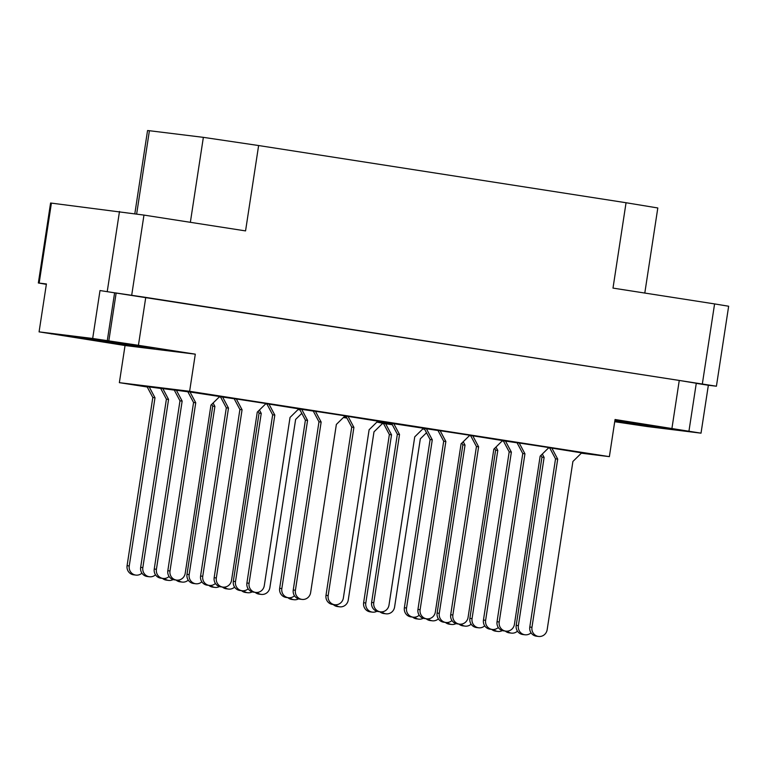 <?xml version="1.0" encoding="UTF-8"?>
<svg xmlns="http://www.w3.org/2000/svg" width="767" height="767" viewBox="0 0 767 767"><rect width="100%" height="100%" fill="white"/><g stroke="black" fill="none" stroke-linecap="round" stroke-linejoin="round"><path stroke-width="1.15" d="M153.63 348.832L71.283 336.119L153.63 348.832M614.827 421.016L668.814 428.916L614.933 420.306M666.964 428.044L628.115 422.051L666.964 428.044M614.76 421.438L625.412 422.905L614.808 421.131M115.501 342.197L154.349 348.199L115.501 342.197M73.133 336.991L111.982 342.983L73.133 336.991M219.688 396.529L187.8 391.659M266.015 403.528L234.136 398.648M174.282 390.106L160.639 388.313M345.102 415.839L313.224 410.959M234.203 398.763L219.611 396.606M313.281 411.074L298.699 408.916M220.618 397.095L219.314 396.894M298.766 408.849L265.938 403.595M377.853 421.16L345.025 415.906M187.867 391.774L174.224 389.981M266.954 404.084L265.65 403.883M299.955 409.875L298.027 409.578M160.706 388.428L147.063 386.645M392.32 424.736L382.656 423.317M424.669 429.29L422.742 428.993M470.746 435.809L469.442 435.608M549.834 448.12L548.53 447.918M423.48 428.254L391.601 423.384M502.567 440.565L469.74 435.32M382.733 423.25L376.913 422.08M503.497 441.13L502.193 440.929M437.995 430.488L423.403 428.331M517.073 442.799L502.49 440.642M469.816 435.253L437.928 430.373M548.894 447.564L517.016 442.684M581.645 452.875L548.817 447.631M614.722 421.716L647.415 426.567L701.019 433.163L708.353 385.245L716.416 386.213L100.007 290.549L92.682 338.468L39.079 331.871L46.413 283.953L38.35 282.985L46.346 284.356M702.351 383.893L714.585 303.914L612.996 288.104L626.054 202.737L258.623 145.538L245.555 230.905L143.966 215.086L131.723 295.065M190.36 222.315L203.36 137.351L149.402 130.716L136.66 213.964M203.36 137.351L258.623 145.538M626.054 202.737L657.808 207.972L644.798 293.052M134.829 213.686L147.552 130.543L149.402 130.716M38.35 282.985L50.584 203.015L143.966 215.086M548.635 447.813L549.766 448.005M502.308 440.824L503.43 441.006M423.221 428.513L424.352 428.695M469.548 435.503L470.679 435.694M382.474 423.499L383.605 423.691M344.843 416.088L345.975 416.28M265.756 403.778L266.887 403.969M298.507 409.099L299.638 409.29M219.429 396.788L220.56 396.98M147.245 386.999L119.364 382.656L189.622 391.295L609.372 456.643L615.057 419.511L701.019 433.163M708.353 385.245L696.263 383.366M377.057 421.936L392.033 424.199M344.047 416.874L346.502 417.277M391.688 423.557L377.719 421.284M346.099 416.51L344.632 416.289M383.663 423.796L382.378 423.595M346.933 418.082L343.386 417.526M609.372 456.643L581.328 453.192M52.146 333.904L39.079 331.871M119.364 382.656L125.04 345.524L51.168 333.75M671.94 428.36L679.265 380.442L145.759 297.395L138.424 345.313L92.682 338.468M189.622 391.295L195.297 354.162L138.424 345.313M108.818 340.922L116.153 293.004L114.609 292.821L107.275 340.74M114.609 292.821L100.007 290.549M116.153 293.004L145.759 297.395M679.265 380.442L696.283 383.251L688.948 431.169M125.04 345.524L195.297 354.162M52.137 333.952L51.149 333.866M714.585 303.914L728.65 306.234L716.416 386.213M149.124 386.702L154.992 397.757L129.249 565.95A8.025 7.699 97 0 0 141.914 573.131M146.928 386.395L152.815 397.488L127.082 565.682A8.025 7.699 97 0 0 133.707 574.828L135.874 575.097M154.992 397.757L152.815 397.488M519.077 442.741L524.944 453.796L499.212 621.989A8.025 7.699 97 0 0 505.837 631.136A8.025 7.699 97 0 0 514.417 624.357L540.15 456.164L549.105 447.362M516.881 442.425L522.768 453.527L497.035 621.721A8.025 7.699 97 0 0 503.66 630.867L505.837 631.136M524.944 453.796L522.768 453.527M428.178 618.864A8.025 7.699 97 0 0 438.369 618.835M426.184 618.758A8.025 7.699 97 0 0 430.162 620.541L432.339 620.81M507.255 631.174A8.025 7.699 97 0 0 517.457 631.145M505.261 631.068A8.025 7.699 97 0 0 509.25 632.852L511.426 633.12M439.999 430.431L445.857 441.485L420.124 609.679A8.025 7.699 97 0 0 426.749 618.825A8.025 7.699 97 0 0 435.33 612.047L461.072 443.853L470.018 435.052M437.794 430.114L443.69 441.217L417.948 609.41A8.025 7.699 97 0 0 424.573 618.557L426.749 618.825M445.857 441.485L443.69 441.217M505.501 441.073L511.368 452.118L485.626 620.321A8.025 7.699 97 0 0 498.282 627.502M503.296 440.757L509.192 451.859L483.45 620.052A8.025 7.699 97 0 0 490.075 629.199L492.251 629.467M511.368 452.118L509.192 451.859M426.414 428.763L432.281 439.807L406.539 608.001A8.025 7.699 97 0 0 419.204 615.192M424.218 428.446L430.105 439.549L404.372 607.742A8.025 7.699 97 0 0 410.997 616.889L413.164 617.157M432.281 439.807L430.105 439.549M495.981 447.046L497.783 450.45L472.05 618.643A8.025 7.699 97 0 0 484.706 625.834M494.638 448.359L495.607 450.181L469.874 618.375A8.025 7.699 97 0 0 476.499 627.531L478.666 627.799M497.783 450.45L495.607 450.181M335.4 604.779A8.025 7.699 97 0 0 348.256 600.043L373.989 431.85L382.944 423.048M333.262 604.549A8.025 7.699 97 0 0 337.499 606.553L339.676 606.822M472.75 435.752L478.608 446.806L452.875 615A8.025 7.699 97 0 0 459.5 624.146A8.025 7.699 97 0 0 468.081 617.368L493.823 449.174L502.768 440.363M470.545 435.435L476.441 446.538L450.699 614.731A8.025 7.699 97 0 0 457.324 623.878L459.5 624.146M478.608 446.806L476.441 446.538M393.663 423.442L399.53 434.496L373.788 602.689A8.025 7.699 97 0 0 380.413 611.836A8.025 7.699 97 0 0 389.003 605.058L414.736 436.854L423.681 428.053M391.467 423.125L397.354 434.227L371.621 602.421A8.025 7.699 97 0 0 378.246 611.567L380.413 611.836M399.53 434.496L397.354 434.227M542.307 454.035L544.119 457.439L518.377 625.632A8.025 7.699 97 0 0 531.032 632.823M540.975 455.349L541.943 457.18L516.201 625.373A8.025 7.699 97 0 0 522.826 634.52L525.002 634.788M544.119 457.439L541.943 457.18M463.23 441.725L465.032 445.128L439.29 613.322A8.025 7.699 97 0 0 451.955 620.513M461.887 443.038L462.856 444.86L437.123 613.063A8.025 7.699 97 0 0 443.748 622.21L445.915 622.478M465.032 445.128L462.856 444.86M414.592 617.195A8.025 7.699 97 0 0 423.25 618.269M412.598 617.09A8.025 7.699 97 0 0 416.586 618.864L418.753 619.132M381.841 611.874A8.025 7.699 97 0 0 394.593 607.033L420.326 438.839L426.51 432.761M379.847 611.769A8.025 7.699 97 0 0 383.836 613.542L386.002 613.811M460.929 624.185A8.025 7.699 97 0 0 471.12 624.156M458.934 624.079A8.025 7.699 97 0 0 462.913 625.862L465.09 626.121M385.667 423.748L391.534 434.803L365.801 602.996A8.025 7.699 97 0 0 376.913 611.28M383.471 423.432L389.368 434.534L363.625 602.728A8.025 7.699 97 0 0 370.25 611.874L372.426 612.143M391.534 434.803L389.368 434.534M447.343 622.516A8.025 7.699 97 0 0 456.001 623.59M445.349 622.401A8.025 7.699 97 0 0 449.337 624.185L451.504 624.453M493.68 629.506A8.025 7.699 97 0 0 502.327 630.579M491.685 629.4A8.025 7.699 97 0 0 495.664 631.174L497.841 631.442M551.828 448.062L557.695 459.117L531.962 627.31A8.025 7.699 97 0 0 538.587 636.457A8.025 7.699 97 0 0 547.168 629.678L572.901 461.485L581.856 452.683M549.632 447.746L555.529 458.848L529.786 627.042A8.025 7.699 97 0 0 536.411 636.188L538.587 636.457M557.695 459.117L555.529 458.848M164.464 578.481A8.025 7.699 97 0 0 173.121 579.555M162.47 578.376A8.025 7.699 97 0 0 166.458 580.149L168.625 580.418M243.551 590.791A8.025 7.699 97 0 0 252.209 591.865M241.557 590.686A8.025 7.699 97 0 0 245.536 592.46L247.712 592.728M178.049 580.149A8.025 7.699 97 0 0 188.241 580.12M176.055 580.044A8.025 7.699 97 0 0 180.034 581.827L182.21 582.086M257.127 592.46A8.025 7.699 97 0 0 269.879 587.618L295.621 419.424L301.795 413.346M255.133 592.354A8.025 7.699 97 0 0 259.121 594.137L261.298 594.406M210.8 585.47A8.025 7.699 97 0 0 219.458 586.544M208.806 585.365A8.025 7.699 97 0 0 212.785 587.139L214.961 587.407M259.428 410.009L261.24 413.403L235.498 581.597A8.025 7.699 97 0 0 248.153 588.788M258.095 411.313L259.064 413.145L233.331 581.338A8.025 7.699 97 0 0 239.956 590.485L242.123 590.753M261.24 413.403L259.064 413.145M176.285 390.048L182.153 401.093L156.42 569.287A8.025 7.699 97 0 0 169.076 576.477M174.09 389.732L179.977 400.825L154.244 569.028A8.025 7.699 97 0 0 160.869 578.174L163.045 578.443M182.153 401.093L179.977 400.825M348.036 416.337L353.903 427.392L328.161 595.585A8.025 7.699 97 0 0 334.786 604.732A8.025 7.699 97 0 0 343.376 597.953L369.109 429.76L378.054 420.958M345.84 416.021L351.727 427.123L325.994 595.317A8.025 7.699 97 0 0 332.619 604.463L334.786 604.732M353.903 427.392L351.727 427.123M268.949 404.027L274.816 415.081L249.083 583.275A8.025 7.699 97 0 0 255.708 592.421A8.025 7.699 97 0 0 264.289 585.643L290.031 417.449L298.977 408.648M266.753 403.71L272.649 414.813L246.907 583.006A8.025 7.699 97 0 0 253.532 592.153L255.708 592.421M274.816 415.081L272.649 414.813M289.878 597.781A8.025 7.699 97 0 0 298.536 598.854M287.893 597.675A8.025 7.699 97 0 0 291.872 599.458L294.049 599.717M213.101 403.011L214.904 406.414L189.171 574.608A8.025 7.699 97 0 0 201.826 581.798M211.769 404.324L212.727 406.146L186.995 574.339A8.025 7.699 97 0 0 193.62 583.495L195.796 583.764M214.904 406.414L212.727 406.146M301.709 409.348L307.567 420.402L281.834 588.596A8.025 7.699 97 0 0 294.49 595.777M299.504 409.032L305.4 420.134L279.658 588.327A8.025 7.699 97 0 0 286.283 597.474L288.459 597.742M307.567 420.402L305.4 420.134M222.622 397.038L228.489 408.092L202.747 576.285A8.025 7.699 97 0 0 215.402 583.466M220.426 396.721L226.313 407.823L200.58 576.017A8.025 7.699 97 0 0 207.195 585.163L209.372 585.432M228.489 408.092L226.313 407.823M315.285 411.016L321.152 422.071L295.41 590.264A8.025 7.699 97 0 0 302.035 599.411A8.025 7.699 97 0 0 310.625 592.632L336.358 424.439L345.303 415.637M313.089 410.7L318.976 421.802L293.243 589.996A8.025 7.699 97 0 0 299.868 599.142L302.035 599.411M321.152 422.071L318.976 421.802M162.709 388.38L168.567 399.425L142.835 567.618A8.025 7.699 97 0 0 155.49 574.799M160.504 388.064L166.401 399.156L140.658 567.35A8.025 7.699 97 0 0 147.283 576.506L149.46 576.774M168.567 399.425L166.401 399.156M224.376 587.139A8.025 7.699 97 0 0 234.577 587.11M222.382 587.033A8.025 7.699 97 0 0 226.37 588.816L228.547 589.085M236.198 398.706L242.065 409.76L216.332 577.954A8.025 7.699 97 0 0 222.957 587.1A8.025 7.699 97 0 0 231.538 580.322L257.271 412.128L266.226 403.327M234.002 398.389L239.898 409.492L214.156 577.685A8.025 7.699 97 0 0 220.781 586.832L222.957 587.1M242.065 409.76L239.898 409.492M189.871 391.716L195.738 402.771L169.996 570.964A8.025 7.699 97 0 0 176.621 580.111A8.025 7.699 97 0 0 185.202 573.332L210.944 405.139L219.889 396.338M187.666 391.4L193.562 402.502L167.82 570.696A8.025 7.699 97 0 0 174.445 579.842L176.621 580.111M195.738 402.771L193.562 402.502M51.408 203.092L39.165 283.061M107.255 291.431L119.489 211.462M129.249 565.95L127.082 565.682M499.212 621.989L497.035 621.721M420.124 609.679L417.948 609.41M485.626 620.321L483.45 620.052M406.539 608.001L404.372 607.742M472.05 618.643L469.874 618.375M452.875 615L450.699 614.731M373.788 602.689L371.621 602.421M518.377 625.632L516.201 625.373M439.29 613.322L437.123 613.063M365.801 602.996L363.625 602.728M531.962 627.31L529.786 627.042M235.498 581.597L233.331 581.338M156.42 569.287L154.244 569.028M328.161 595.585L325.994 595.317M249.083 583.275L246.907 583.006M189.171 574.608L186.995 574.339M281.834 588.596L279.658 588.327M202.747 576.285L200.58 576.017M295.41 590.264L293.243 589.996M142.835 567.618L140.658 567.35M216.332 577.954L214.156 577.685M169.996 570.964L167.82 570.696"/></g></svg>
